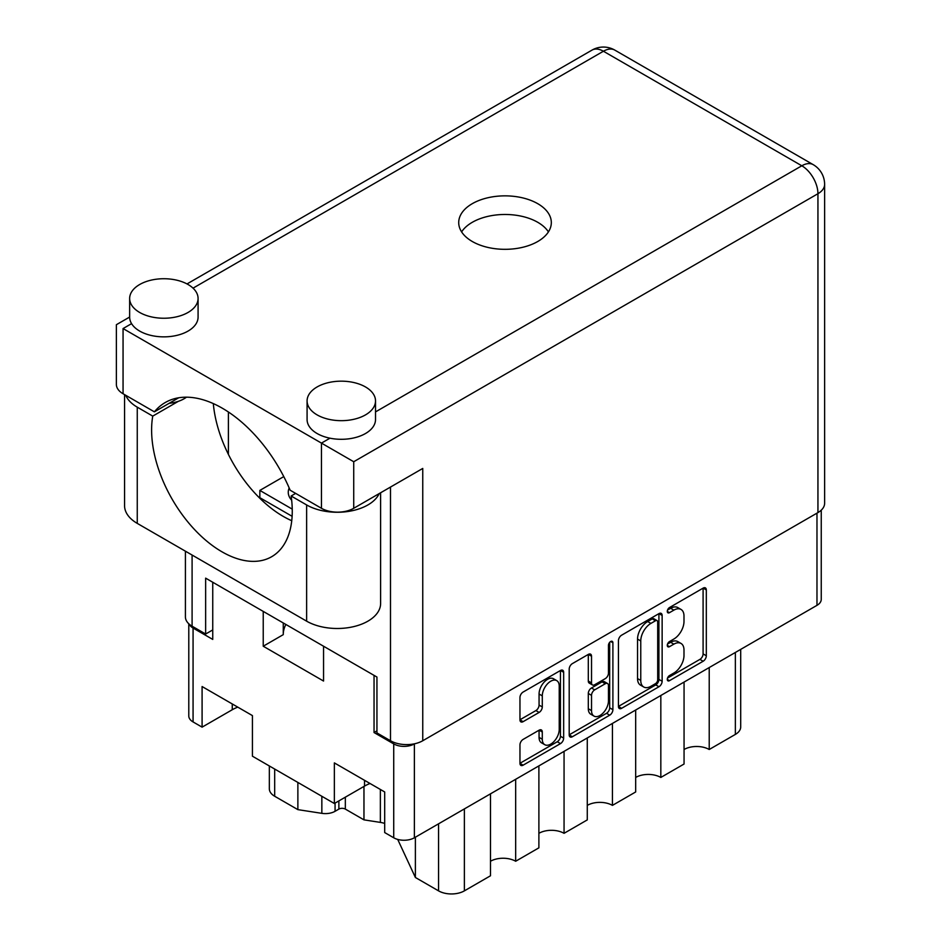 <?xml version="1.0" encoding="UTF-8"?>
<svg xmlns="http://www.w3.org/2000/svg" width="941" height="941" viewBox="0 0 941 941"><rect width="100%" height="100%" fill="white"/><g stroke="black" fill="none" stroke-linecap="round" stroke-linejoin="round"><path stroke-width="1.41" d="M556.743 680.625L553.52 678.755A11.974 6.916 120 0 0 547.533 679.355A11.974 6.916 120 0 0 539.064 694.023L542.287 695.881A11.974 6.916 120 0 1 550.756 681.213A11.974 6.916 120 0 1 556.743 680.625A11.974 6.916 120 0 1 559.225 686.107L559.225 729.44A11.974 6.916 120 0 1 554.002 741.484A11.974 6.916 120 0 1 544.768 744.696A11.974 6.916 120 0 1 542.287 739.214L542.287 731.992A4.482 2.588 120 0 0 541.357 729.945A4.482 2.588 120 0 0 539.122 730.169L523.125 739.403A4.482 2.588 120 0 0 519.961 744.884L519.961 763.351A4.482 2.588 120 0 0 520.891 765.398A4.482 2.588 120 0 0 523.125 765.174L560.495 743.602A4.482 2.588 120 0 0 563.659 738.12L563.659 672.297A4.482 2.588 120 0 0 562.73 670.251A4.482 2.588 120 0 0 560.495 670.474L523.125 692.047A4.482 2.588 120 0 0 519.961 697.528L519.961 719.841A4.482 2.588 120 0 0 520.891 721.888A4.482 2.588 120 0 0 523.125 721.665L539.122 712.431A4.482 2.588 120 0 0 542.287 706.95L542.287 695.881M610.685 641.503L612.897 642.774A3.141 1.811 120 0 0 612.25 641.339A3.141 1.811 120 0 0 610.685 641.503A3.141 1.811 120 0 0 608.462 645.338L608.462 673.121A4.482 2.588 120 0 1 605.298 678.614L594.688 684.73A4.482 2.588 120 0 1 592.454 684.954A4.482 2.588 120 0 1 591.524 682.907L591.524 656.218A4.482 2.588 120 0 0 590.595 654.16A4.482 2.588 120 0 0 588.36 654.383L591.524 656.218M289.193 488.003A29.653 17.126 0 0 0 288.252 492.284A29.653 17.126 0 0 0 291.663 500.247M618.437 640.68L618.437 706.491A4.482 2.588 120 0 0 619.366 708.538A4.482 2.588 120 0 0 621.613 708.314L658.971 686.742A4.482 2.588 120 0 0 662.135 681.26L662.135 615.449A4.482 2.588 120 0 0 661.205 613.403A4.482 2.588 120 0 0 658.971 613.614L621.613 635.187A4.482 2.588 120 0 0 618.437 640.68M821.246 510.163L821.246 599.382A14.597 8.434 180 0 1 816.976 605.345L414.369 837.784A14.597 8.434 180 0 1 393.726 837.784L384.693 832.562L384.693 791.957L334.361 762.904L334.361 803.508L364.532 786.1A35.582 20.549 180 0 1 370.025 783.5M376.941 730.875L374.048 732.545L393.726 743.908A14.597 8.434 0 0 0 414.369 743.908L414.616 743.766M673.85 673.038L669.498 675.544A3.141 1.811 120 0 0 667.451 678.308A3.141 1.811 120 0 0 667.934 680.825A3.141 1.811 120 0 0 669.498 680.672L703.15 661.241A4.482 2.588 120 0 0 706.315 655.759L706.315 589.948A4.482 2.588 120 0 0 705.385 587.89A4.482 2.588 120 0 0 703.15 588.113L669.498 607.545A3.141 1.811 120 0 0 667.451 610.297A3.141 1.811 120 0 0 667.934 612.814A3.141 1.811 120 0 0 669.498 612.662L673.85 610.144A14.327 8.269 120 0 1 681.025 609.439A14.327 8.269 120 0 1 683.989 615.99L683.989 621.483A14.327 8.269 120 0 1 673.85 639.033L669.498 641.55A3.141 1.811 120 0 0 667.451 644.303A3.141 1.811 120 0 0 667.934 646.82A3.141 1.811 120 0 0 669.498 646.667L673.85 644.15A14.327 8.269 120 0 1 681.025 643.444A14.327 8.269 120 0 1 683.989 649.996L683.989 655.489A14.327 8.269 120 0 1 673.85 673.038M569.199 734.85L606.51 713.313L609.733 715.172A4.482 2.588 120 0 0 612.897 709.69L612.897 642.774M609.733 715.172L572.363 736.744A4.482 2.588 120 0 1 570.128 736.968A4.482 2.588 120 0 1 569.199 734.921L569.199 669.098A4.482 2.588 120 0 1 572.363 663.617L588.36 654.383M334.361 803.508L252.423 756.199L252.423 715.595L202.092 686.542L202.092 727.146L232.262 709.737A35.582 20.549 0 0 1 237.767 707.138M202.092 727.146L193.07 721.935A14.597 8.434 180 0 1 188.788 715.972L188.788 623.777M374.048 732.545L374.048 675.367M263.233 611.391L263.233 646.22L323.551 681.049L323.551 646.22M189.247 624.189A14.597 8.434 0 0 0 193.07 628.059L212.748 639.421L212.748 582.244M283.77 476.605L259.845 490.414L259.845 497.683M292.239 509.128L259.845 490.414M283.265 634.505A60.447 34.899 180 0 1 285.864 624.459M263.233 646.22L283.265 634.646L283.265 622.966M709.22 667.545L709.22 749.495L735.356 734.415L735.356 652.466M684.06 682.072L684.06 764.021L660.829 777.442L660.829 695.481M684.06 749.495A17.797 10.269 180 0 1 709.22 749.495M635.669 710.008L635.669 791.969L612.438 805.378L612.438 723.417M635.669 777.442A17.797 10.269 180 0 1 660.829 777.442M587.278 737.956L587.278 819.905L564.059 833.314A17.797 10.269 0 0 0 538.887 833.314M587.278 805.378A17.797 10.269 180 0 1 612.438 805.378M564.059 751.365L564.059 833.314M538.887 765.892L538.887 847.841L515.668 861.25A17.797 10.269 0 0 0 490.496 861.25M515.668 779.301L515.668 861.25M490.496 793.828L490.496 875.777L464.372 890.868A18.244 10.539 180 0 1 438.565 890.868L438.565 823.81M415.381 837.196L415.381 877.482L438.565 890.868M415.381 877.482L397.714 839.419M363.967 786.417L363.967 819.858L380.364 822.399L380.364 789.464M345.335 797.18L345.335 809.095L363.967 819.858M335.067 803.108L335.067 811.295L338.878 809.095L338.878 800.909M297.874 782.442L297.874 809.636L321.846 813.342L321.846 796.286M274.678 769.056L274.678 796.251L297.874 809.636M335.067 811.295A13.692 7.904 180 0 1 321.846 813.342M274.678 796.251A18.244 10.539 180 0 1 269.338 788.793L269.338 765.974M740.696 649.372L740.696 726.958A18.244 10.539 180 0 1 735.356 734.415M384.693 823.422A18.244 10.539 0 0 0 380.364 822.399M345.335 809.095A4.564 2.635 0 0 0 338.878 809.095M681.025 643.444L677.791 641.574A14.327 8.269 120 0 0 670.627 642.291L673.85 644.15M667.522 644.079L670.627 642.291M681.025 609.439L677.791 607.568A14.327 8.269 120 0 0 670.627 608.286L673.85 610.144M667.522 610.074L670.627 608.286M667.522 678.085L699.916 659.382A4.482 2.588 120 0 0 703.092 653.901L703.092 588.149M618.437 706.42L655.748 684.883A4.482 2.588 120 0 0 658.912 679.402L658.912 613.65M655.489 683.637A3.141 1.811 120 0 0 657.7 679.802L657.7 622.025A3.141 1.811 120 0 0 657.053 620.59A3.141 1.811 120 0 0 655.489 620.754L650.901 623.401A14.327 8.269 120 0 0 640.762 640.95L640.762 680.437A14.327 8.269 120 0 0 643.738 687.001A14.327 8.269 120 0 0 650.901 686.295L655.489 683.637M657.053 620.59L653.83 618.731A3.141 1.811 120 0 0 652.266 618.884L655.489 620.754M643.738 687.001L640.503 685.142A14.327 8.269 120 0 1 637.539 678.579L637.539 639.092A14.327 8.269 120 0 1 647.667 621.542L652.266 618.884M588.301 654.418L588.301 681.049A4.482 2.588 120 0 0 589.231 683.095L592.454 684.954M609.674 642.362L609.674 707.832L612.897 709.69M591.524 710.608A11.974 6.916 120 0 0 594.006 716.089A11.974 6.916 120 0 0 603.24 712.878A11.974 6.916 120 0 0 608.462 700.822L608.462 685.554A4.482 2.588 120 0 0 607.533 683.507A4.482 2.588 120 0 0 605.298 683.731L594.688 689.859A4.482 2.588 120 0 0 591.524 695.34L591.524 710.608L588.301 708.738A11.974 6.916 120 0 0 590.783 714.231L594.006 716.089M607.533 683.507L604.31 681.649A4.482 2.588 120 0 0 602.075 681.872L605.298 683.731M588.301 708.738L588.301 693.482A4.482 2.588 120 0 1 591.466 687.989L602.075 681.872M606.51 713.313A4.482 2.588 120 0 0 609.674 707.832M544.768 744.696L541.545 742.837A11.974 6.916 120 0 1 539.064 737.356L539.064 730.204M519.961 719.771L535.888 710.573A4.482 2.588 120 0 0 539.064 705.08L539.064 694.023M519.961 763.28L557.272 741.743A4.482 2.588 120 0 0 560.436 736.262L560.436 670.51M125.753 395.314A43.345 25.019 180 0 0 137.257 407.159L152.748 416.11A99.452 57.425 -120 0 0 151.607 429.978A99.452 57.425 -120 0 0 195.022 530.065A99.452 57.425 -120 0 0 271.667 556.719A99.452 57.425 -120 0 0 292.263 511.186A99.452 57.425 -120 0 0 291.134 496.001L295.65 493.39M291.745 520.714A99.452 57.425 60 0 1 213.313 403.595M291.134 496.001L306.625 504.941A43.345 25.019 0 0 0 367.907 504.941A43.345 25.019 0 0 0 379.199 493.59M306.625 504.941L306.625 621.166A43.345 25.019 0 0 0 367.907 621.166A43.345 25.019 0 0 0 380.611 603.475L380.611 492.778M139.68 284.511A34.217 19.749 0 0 0 129.646 298.485A34.217 19.749 0 0 0 150.772 316.741A34.217 19.749 0 0 0 188.059 312.447A34.217 19.749 0 0 0 198.081 298.485A34.217 19.749 0 0 0 176.967 280.23A34.217 19.749 0 0 0 139.68 284.511M129.646 298.485L129.646 317.105A34.217 19.749 0 0 0 131.575 323.645A34.217 19.749 0 0 0 188.059 331.079A34.217 19.749 0 0 0 198.081 317.105L198.081 298.485M317.105 386.951A34.217 19.749 0 0 0 307.084 400.925A34.217 19.749 0 0 0 328.209 419.168A34.217 19.749 0 0 0 365.496 414.887A34.217 19.749 0 0 0 375.518 400.925A34.217 19.749 0 0 0 354.392 382.669A34.217 19.749 0 0 0 317.105 386.951M307.084 400.925L307.084 419.545A34.217 19.749 0 0 0 329.973 438.188A34.217 19.749 0 0 0 365.496 433.519A34.217 19.749 0 0 0 375.518 419.545L375.518 400.925M537.758 241.496A46.309 26.736 0 0 0 551.32 222.582A46.309 26.736 0 0 0 522.737 197.892A46.309 26.736 0 0 0 472.276 203.679A46.309 26.736 0 0 0 458.714 222.582A46.309 26.736 0 0 0 487.297 247.283A46.309 26.736 0 0 0 537.758 241.496M461.608 231.898A46.309 26.736 180 0 1 472.276 222.311A46.309 26.736 180 0 1 548.427 231.898M186.447 397.196A28.512 16.468 180 0 1 184.036 398.784A28.512 16.468 180 0 1 178.355 401.325A28.512 16.468 180 0 1 169.121 403.324M353.722 508.293A22.807 13.174 180 0 1 321.457 508.293L321.457 443.105L353.722 461.737L353.722 508.293L422.756 468.442L422.756 740.743A22.807 13.174 180 0 1 390.491 740.743L376.941 732.921L376.941 677.05L205.644 578.15L205.644 634.022L192.093 626.2A22.807 13.174 180 0 1 185.412 616.884L185.412 551.191M329.973 438.188L321.457 443.105L123.059 328.562C114.355 323.539 114.355 323.539 123.059 328.562L123.059 393.75L154.383 411.84A114.061 65.846 -120 0 1 165.228 402.536A114.061 65.846 -120 0 1 290.146 490.214L321.457 508.293M123.059 393.75A22.807 13.174 180 0 1 116.378 384.446L116.378 324.704L129.646 317.046M154.383 411.84L178.708 397.784M205.644 634.022L212.748 629.929M375.518 411.899L801.814 165.781A22.807 13.174 60 0 1 817.941 193.717A22.807 13.174 0 0 0 824.622 184.401L824.622 503.27A22.807 13.174 180 0 1 817.941 512.586L422.756 740.743M228.392 454.362L228.392 411.993M292.122 516.315L258.434 496.872M306.625 621.166L137.257 523.384A43.345 25.019 180 0 1 124.565 505.693L124.565 394.62M152.748 416.11L178.355 401.325M816.976 605.345L816.976 513.139M414.369 743.908L414.369 837.784M393.726 837.784L393.726 743.908M193.07 628.059L193.07 721.935M464.372 808.907L464.372 890.868M232.262 703.962L232.262 709.737M364.532 780.324L364.532 786.1M667.287 645.385L669.498 646.667M667.287 611.379L669.498 612.662M703.15 588.113L706.315 589.948M703.092 653.901L706.315 655.759M699.916 659.382L703.15 661.241M667.287 679.39L669.498 680.672M658.971 613.614L662.135 615.449M658.912 679.402L662.135 681.26M655.748 684.883L658.971 686.742M618.437 706.491L621.613 708.314M647.667 621.542L650.901 623.401M637.539 639.092L640.762 640.95M637.539 678.579L640.762 680.437M569.199 734.921L572.363 736.744M588.301 681.049L591.524 682.907M591.466 687.989L594.688 689.859M588.301 693.482L591.524 695.34M539.122 730.169L542.287 731.992M539.064 737.356L542.287 739.214M539.064 705.08L542.287 706.95M535.888 710.573L539.122 712.431M519.961 719.841L523.125 721.665M560.495 670.474L563.659 672.297M560.436 736.262L563.659 738.12M557.272 741.743L560.495 743.602M519.961 763.351L523.125 765.174M817.941 512.586L817.941 193.717L353.722 461.737M824.622 184.401A22.807 22.807 0 0 0 813.212 164.651A22.807 13.174 -60 0 0 801.814 165.781L603.416 51.237L193.046 288.158M813.212 164.651L614.814 50.108A22.807 13.174 -60 0 0 603.416 51.237A22.807 13.174 -120 0 0 592.007 50.108L187.012 283.935M131.575 323.645L123.059 328.562M390.491 740.743L390.491 487.062M192.093 555.049L192.093 626.2M137.257 407.159L137.257 523.384M614.814 50.108A22.807 22.807 0 0 0 592.007 50.108"/></g></svg>
